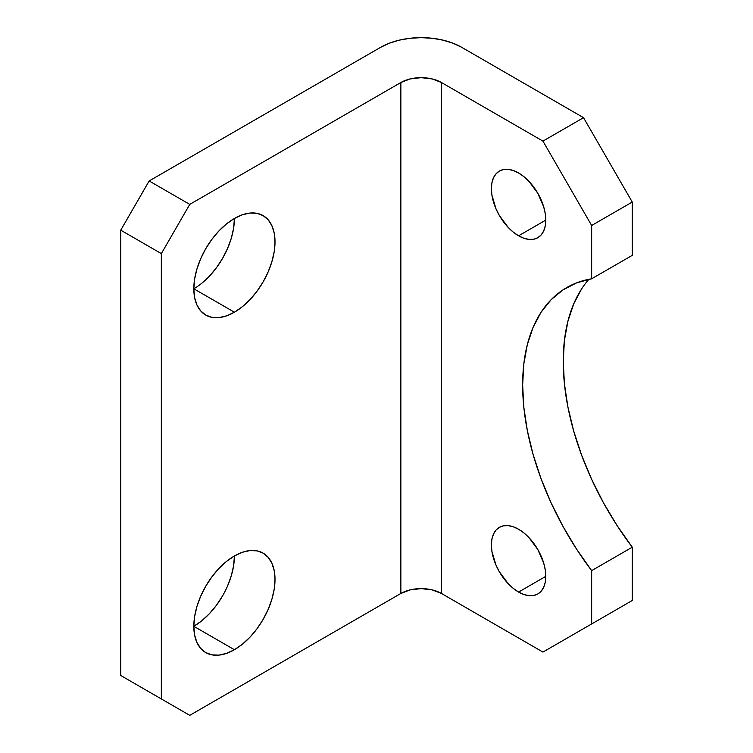 <?xml version="1.0" encoding="UTF-8"?>
<svg xmlns="http://www.w3.org/2000/svg" width="753" height="753" viewBox="0 0 753 753"><rect width="100%" height="100%" fill="white"/><g stroke="black" fill="none" stroke-linecap="round" stroke-linejoin="round"><path stroke-width="1.13" d="M518.591 235.802A38.469 22.204 60 0 1 493.46 201.908A38.469 22.204 60 0 1 499.352 171.082A38.469 22.204 60 0 1 518.591 172.983L513.282 170.526L508.181 169.369L503.475 169.557L499.352 171.082L495.973 173.887L493.46 177.868L491.907 182.866L491.389 188.692L491.907 195.121L495.973 208.788L499.352 215.499L508.181 227.406L513.282 232.131L518.591 235.802L523.89 238.259L528.992 239.416L533.698 239.238L537.821 237.703L541.2 234.898L543.713 230.926L545.266 225.919L545.784 220.102L518.591 235.802L545.784 220.102L545.266 213.673L543.713 206.887L537.821 193.286L528.992 181.388L523.89 176.654L518.591 172.983A38.469 22.204 60 0 1 543.713 206.887A38.469 22.204 60 0 1 537.821 237.703A38.469 22.204 60 0 1 518.591 235.802M518.591 592.065A38.469 22.204 60 0 1 493.46 558.171A38.469 22.204 60 0 1 499.352 527.345A38.469 22.204 60 0 1 518.591 529.246L513.282 526.789L508.181 525.632L503.475 525.82L499.352 527.345L495.973 530.15L493.46 534.131L491.907 539.129L491.389 544.956L491.907 551.384L495.973 565.051L499.352 571.762L508.181 583.669L513.282 588.394L518.591 592.065L523.89 594.522L528.992 595.679L533.698 595.501L537.821 593.966L541.2 591.161L543.713 587.189L545.266 582.191L545.784 576.365L518.591 592.065L545.784 576.365L545.266 569.936L543.713 563.15L537.821 549.549L528.992 537.651L523.89 532.917L518.591 529.246A38.469 22.204 60 0 1 543.713 563.15A38.469 22.204 60 0 1 537.821 593.966A38.469 22.204 60 0 1 518.591 592.065M222.521 595.981L216.375 605.365L209.353 613.751L201.738 620.811L193.813 626.289A57.416 33.151 120 0 0 234.409 555.968A57.416 33.151 -60 0 1 263.117 553.126A57.416 33.151 -60 0 1 271.918 599.134A57.416 33.151 -60 0 1 234.409 649.726L193.813 626.289L234.409 649.726L242.334 644.248L249.949 637.189L256.971 628.802L263.117 619.418L268.172 609.403L271.918 599.134L274.233 589.006L275.005 579.405L274.233 570.718L271.918 563.253L268.172 557.314L263.117 553.126L256.971 550.848L249.949 550.565L242.334 552.297L234.409 555.968L233.637 565.569L231.322 575.697L227.575 585.966M193.813 288.776L234.409 312.213A57.416 33.151 -60 0 1 205.71 315.055A57.416 33.151 -60 0 1 196.91 269.047A57.416 33.151 -60 0 1 234.409 218.455L226.493 223.933L218.878 230.992L211.857 239.379L205.71 248.763L200.656 258.778L196.91 269.047L194.594 279.175L193.813 288.776A57.416 33.151 120 0 0 234.409 218.455A57.416 33.151 -60 0 1 263.117 215.612A57.416 33.151 -60 0 1 271.918 261.62A57.416 33.151 -60 0 1 234.409 312.213L193.813 288.776L194.594 297.463L196.91 304.927L200.656 310.867L205.71 315.055L211.857 317.333L218.878 317.615L226.493 315.884L234.409 312.213L242.334 306.735L249.949 299.675L256.971 291.289L263.117 281.904L268.172 271.889L271.918 261.62L274.233 251.493L275.005 241.892L274.233 233.204L271.918 225.74L268.172 219.801L263.117 215.612L256.971 213.334L249.949 213.052L242.334 214.784L234.409 218.455L233.637 228.055L231.322 238.183L227.575 248.452L222.521 258.467L216.375 267.852L209.353 276.238M588.893 279.297A212.421 122.645 -120 0 0 632.256 547.196L591.66 570.633A212.421 122.645 60 0 1 566.642 287.627A212.421 122.645 60 0 1 591.66 278.789L632.256 255.352L591.66 278.789L591.66 225.486L632.256 202.049L632.256 255.352L632.256 202.049L583.537 117.675L542.941 141.112L441.456 82.519L441.456 593.468L542.941 652.07L632.256 600.499L542.941 652.07L441.456 593.468L441.456 82.519L542.941 141.112L591.66 225.486L591.66 278.789L576.544 282.893L562.924 289.924L551.027 299.798L541.021 312.344L533.077 327.386L527.316 344.667L523.815 363.925L522.648 384.868L523.815 407.166L527.316 430.462L533.077 454.407L541.021 478.616L551.027 502.712L562.924 526.328L576.544 549.088L591.66 570.633L591.66 623.945L542.941 652.07L632.256 600.499L591.66 623.945L591.66 570.633L632.256 547.196L632.256 600.499L632.256 547.196L617.14 525.65L603.52 502.891L591.623 479.275L581.617 455.17L573.673 430.97L567.913 407.025L564.411 383.729L563.244 361.431L564.411 340.488L567.913 321.23L573.673 303.948L581.617 288.907M583.537 117.675L461.749 47.354L583.537 117.675L632.256 202.049L591.66 225.486L542.941 141.112L583.537 117.675M149.16 180.955L120.744 230.173L120.744 675.507L189.756 715.35L120.744 675.507L120.744 230.173L161.34 253.61L161.34 698.944L161.34 253.61L189.756 204.392L400.86 82.519L400.86 593.468L189.756 715.35L120.744 675.507L189.756 715.35L400.86 593.468L400.86 82.519L189.756 204.392L149.16 180.955L380.557 47.354L149.16 180.955L189.756 204.392L161.34 253.61L120.744 230.173L149.16 180.955M234.409 555.968L226.493 561.446L218.878 568.506L211.857 576.892L205.71 586.276L200.656 596.291L196.91 606.56L194.594 616.688L193.813 626.28L194.594 634.977L196.91 642.441L200.656 648.38L205.71 652.569L211.857 654.846L218.878 655.119L226.493 653.397L234.409 649.726A57.416 33.151 -60 0 1 205.71 652.569A57.416 33.151 -60 0 1 196.91 606.56A57.416 33.151 -60 0 1 234.409 555.968M441.456 82.519L432.137 78.924L421.153 77.663L410.169 78.924L400.86 82.519A28.708 16.575 180 0 1 441.456 82.519M380.557 47.354L389.263 43.232L399.184 40.173L409.952 38.29L421.153 37.65L432.354 38.29L443.131 40.173L453.052 43.232L461.749 47.354A57.416 33.151 180 0 0 380.557 47.354M441.456 593.468L432.137 589.881L421.153 588.62L410.169 589.881L400.86 593.468A28.708 16.575 0 0 1 441.456 593.468"/></g></svg>
